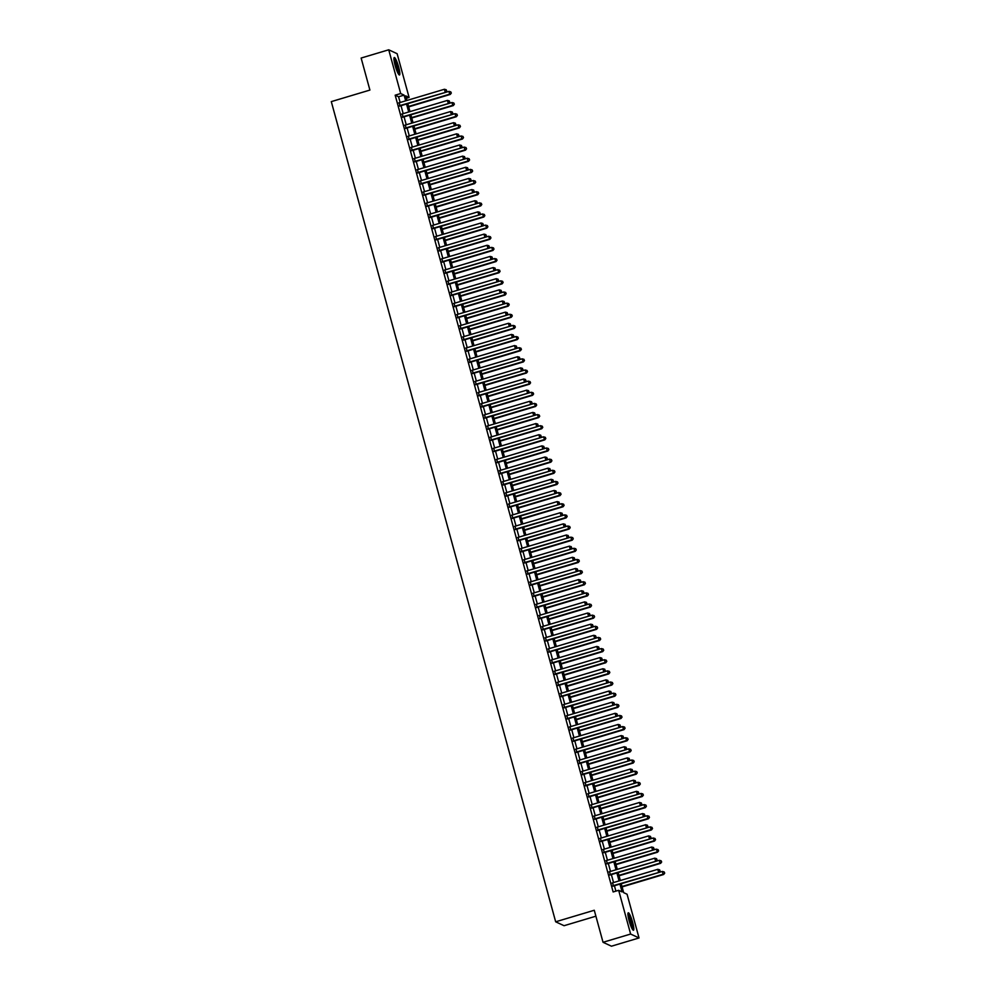 <?xml version="1.0" encoding="UTF-8"?>
<svg xmlns="http://www.w3.org/2000/svg" width="996" height="996" viewBox="0 0 996 996"><rect width="100%" height="100%" fill="white"/><g stroke="black" fill="none" stroke-linecap="round" stroke-linejoin="round"><path stroke-width="1.49" d="M629.099 920.69A9.101 1.482 -106.6 0 1 628.264 912.797A9.101 1.482 -106.6 0 1 632.634 922.346A9.101 1.482 -106.6 0 1 633.468 930.239A9.101 1.482 -106.6 0 1 629.099 920.69M395.113 65.412A9.101 1.482 -106.6 0 1 394.279 57.519A9.101 1.482 -106.6 0 1 398.661 67.068A9.101 1.482 -106.6 0 1 399.496 74.961A9.101 1.482 -106.6 0 1 395.113 65.412M595.907 916.183L564.072 925.707L555.668 921.798L331.295 101.617L369.902 90.076L361.137 58.042L388.726 49.8L397.13 53.709L409.095 97.446L405.683 95.865L406.941 100.459M406.343 98.268L409.095 97.446M621.99 886.515L663.099 874.227L662.34 871.438L621.218 883.726L623.658 892.64L627.069 894.221L639.034 937.958L630.63 934.049L618.665 890.312L622.064 891.893L619.935 884.087M630.63 934.049L603.041 942.291L611.457 946.2L639.034 937.958M612.577 882.842L613.449 886.029M609.527 871.699L610.411 874.886M606.489 860.544L607.361 863.731M603.439 849.401L604.311 852.588M600.389 838.259L601.26 841.446M597.339 827.116L598.21 830.303M594.288 815.973L595.16 819.16M591.238 804.83L592.11 808.017M588.188 793.688L589.059 796.875M585.15 782.545L586.022 785.732M582.1 771.402L582.971 774.589M579.05 760.259L579.921 763.446M575.999 749.117L576.871 752.304M572.949 737.974L573.821 741.161M569.899 726.831L570.77 730.018M566.849 715.688L567.72 718.875M563.811 704.533L564.682 707.72M560.76 693.39L561.632 696.578M557.71 682.248L558.582 685.435M554.66 671.105L555.531 674.292M551.61 659.962L552.481 663.149M548.559 648.819L549.431 652.007M545.509 637.677L546.381 640.864M542.459 626.534L543.343 629.721M539.421 615.391L540.293 618.578M536.371 604.248L537.242 607.436M533.321 593.106L534.192 596.293M530.27 581.963L531.142 585.15M527.22 570.82L528.092 574.007M524.17 559.665L525.041 562.852M521.12 548.522L521.991 551.709M518.082 537.379L518.953 540.567M515.032 526.237L515.903 529.424M511.981 515.094L512.853 518.281M508.931 503.951L509.803 507.138M505.881 492.808L506.752 495.996M502.831 481.666L503.702 484.853M499.78 470.523L500.652 473.71M496.743 459.38L497.614 462.567M493.692 448.237L494.564 451.425M490.642 437.095L491.514 440.282M487.592 425.952L488.463 429.139M484.542 414.809L485.413 417.996M481.491 403.654L482.363 406.841M478.441 392.511L479.313 395.698M475.391 381.368L476.262 384.556M472.353 370.226L473.225 373.413M469.303 359.083L470.174 362.27M466.253 347.94L467.124 351.127M463.202 336.797L464.074 339.985M460.152 325.655L461.024 328.842M457.102 314.512L457.973 317.699M454.052 303.369L454.923 306.556M451.014 292.226L451.885 295.414M447.963 281.084L448.835 284.271M444.913 269.941L445.785 273.128M441.863 258.798L442.734 261.985M438.813 247.643L439.684 250.83M435.762 236.5L436.634 239.687M432.712 225.357L433.584 228.545M429.674 214.215L430.546 217.402M426.624 203.072L427.496 206.259M423.574 191.929L424.445 195.116M420.524 180.786L421.395 183.974M417.473 169.644L418.345 172.831M414.423 158.501L415.295 161.688M411.373 147.358L412.244 150.545M408.323 136.215L409.194 139.403M405.285 125.073L406.156 128.26M402.235 113.93L403.106 117.117M400.143 102.488L398.574 96.774L395.175 95.193L613.138 891.955L618.665 890.312M615.889 891.134L614.42 885.73M613.548 882.556L611.37 874.588M610.498 871.4L608.319 863.445M607.448 860.258L605.269 852.302M604.398 849.115L602.219 841.159M601.347 837.972L599.169 830.017M598.297 826.829L596.131 818.874M595.247 815.687L593.081 807.731M592.209 804.544L590.03 796.588M589.159 793.401L586.98 785.446M586.109 782.258L583.93 774.303M583.058 771.116L580.88 763.16M580.008 759.973L577.829 752.017M576.958 748.83L574.779 740.875M573.908 737.687L571.741 729.719M570.87 726.532L568.691 718.577M567.82 715.389L565.641 707.434M564.769 704.247L562.591 696.291M561.719 693.104L559.54 685.148M558.669 681.961L556.49 674.006M555.619 670.818L553.44 662.863M552.568 659.676L550.402 651.72M549.531 648.533L547.352 640.577M546.48 637.39L544.302 629.435M543.43 626.247L541.251 618.292M540.38 615.105L538.201 607.149M537.33 603.962L535.151 596.006M534.279 592.819L532.101 584.864M531.229 581.676L529.05 573.708M528.179 570.521L526.013 562.566M525.141 559.379L522.962 551.423M522.091 548.236L519.912 540.28M519.041 537.093L516.862 529.137M515.99 525.95L513.812 517.995M512.94 514.808L510.761 506.852M509.89 503.665L507.711 495.709M506.84 492.522L504.673 484.566M503.802 481.379L501.623 473.424M500.751 470.237L498.573 462.281M497.701 459.094L495.522 451.138M494.651 447.951L492.472 439.995M491.601 436.808L489.422 428.84M488.55 425.666L486.372 417.698M485.5 414.51L483.334 406.555M482.462 403.368L480.284 395.412M479.412 392.225L477.233 384.269M476.362 381.082L474.183 373.127M473.312 369.939L471.133 361.984M470.261 358.797L468.083 350.841M467.211 347.654L465.032 339.698M464.161 336.511L461.982 328.555M461.111 325.368L458.944 317.413M458.073 314.226L455.894 306.27M455.023 303.083L452.844 295.127M451.972 291.94L449.794 283.985M448.922 280.797L446.743 272.829M445.872 269.642L443.693 261.687M442.822 258.499L440.643 250.544M439.771 247.357L437.605 239.401M436.734 236.214L434.555 228.258M433.683 225.071L431.505 217.116M430.633 213.928L428.454 205.973M427.583 202.786L425.404 194.83M424.533 191.643L422.354 183.687M421.482 180.5L419.304 172.545M418.432 169.357L416.266 161.402M415.382 158.215L413.216 150.259M412.344 147.072L410.165 139.116M409.294 135.929L407.115 127.974M406.244 124.786L404.065 116.818M403.193 113.631L401.015 105.676M399.184 102.775L400.056 105.962M603.041 942.291L594.276 910.257L555.668 921.798M395.175 95.193L400.691 93.537L388.726 49.8M405.658 100.845L404.102 95.118L400.691 93.537M619.064 880.9L616.885 872.944M616.014 869.757L613.835 861.801M612.963 858.614L610.785 850.659M609.913 847.472L607.734 839.516M606.863 836.329L604.684 828.373M603.813 825.186L601.646 817.23M600.775 814.043L598.596 806.088M597.725 802.901L595.546 794.945M594.674 791.758L592.495 783.79M591.624 780.603L589.445 772.647M588.574 769.46L586.395 761.504M585.524 758.317L583.345 750.362M582.473 747.174L580.307 739.219M579.423 736.032L577.257 728.076M576.385 724.889L574.206 716.933M573.335 713.746L571.156 705.791M570.285 702.603L568.106 694.648M567.234 691.461L565.056 683.505M564.184 680.318L562.005 672.362M561.134 669.175L558.955 661.22M558.084 658.032L555.917 650.077M555.046 646.89L552.867 638.922M551.996 635.734L549.817 627.779M548.945 624.592L546.767 616.636M545.895 613.449L543.716 605.493M542.845 602.306L540.666 594.351M539.795 591.163L537.616 583.208M536.744 580.021L534.578 572.065M533.707 568.878L531.528 560.922M530.656 557.735L528.478 549.78M527.606 546.592L525.427 538.637M524.556 535.45L522.377 527.494M521.506 524.307L519.327 516.351M518.455 513.164L516.277 505.209M515.405 502.021L513.239 494.066M512.355 490.879L510.189 482.911M509.317 479.723L507.138 471.768M506.267 468.581L504.088 460.625M503.217 457.438L501.038 449.482M500.166 446.295L497.988 438.34M497.116 435.152L494.937 427.197M494.066 424.01L491.887 416.054M491.016 412.867L488.849 404.911M487.978 401.724L485.799 393.769M484.928 390.581L482.749 382.626M481.877 379.439L479.699 371.483M478.827 368.296L476.648 360.34M475.777 357.153L473.598 349.198M472.727 346.01L470.548 338.055M469.676 334.868L467.51 326.9M466.638 323.712L464.46 315.757M463.588 312.57L461.409 304.614M460.538 301.427L458.359 293.471M457.488 290.284L455.309 282.329M454.437 279.141L452.259 271.186M451.387 267.999L449.208 260.043M448.337 256.856L446.158 248.9M445.287 245.713L443.12 237.758M442.249 234.57L440.07 226.615M439.199 223.428L437.02 215.472M436.148 212.285L433.97 204.329M433.098 201.142L430.919 193.187M430.048 189.999L427.869 182.031M426.998 178.844L424.819 170.889M423.947 167.702L421.781 159.746M420.91 156.559L418.731 148.603M417.859 145.416L415.681 137.46M414.809 134.273L412.63 126.318M411.759 123.131L409.58 115.175M408.709 111.988L406.53 104.032M408.584 106.46L449.706 94.172L448.947 91.383L407.825 103.671L409.991 111.602M411.634 117.603L452.757 105.315L451.985 102.526L410.875 114.814L413.041 122.745M414.685 128.745L455.807 116.457L455.035 113.669L413.925 125.957L416.091 133.887M417.735 139.888L458.845 127.6L458.085 124.811L416.963 137.099L419.142 145.03M420.773 151.031L461.895 138.743L461.136 135.954L420.013 148.242L422.192 156.185M423.823 162.174L464.945 149.886L464.186 147.097L423.063 159.385L425.23 167.328M426.873 173.316L467.995 161.028L467.236 158.239L426.114 170.528L428.28 178.471M429.923 184.459L471.046 172.171L470.286 169.382L429.164 181.67L431.33 189.614M432.974 195.602L474.096 183.314L473.337 180.525L432.214 192.813L434.38 200.756M435.252 203.943L437.431 211.899M438.302 215.086L440.481 223.042M441.353 226.229L443.531 234.185M444.403 237.372L446.582 245.327M447.453 248.514L449.619 256.47M450.491 259.657L452.67 267.613M453.541 270.8L455.72 278.756M456.591 281.943L458.77 289.898M459.642 293.085L461.82 301.041M462.692 304.228L464.871 312.196M465.742 315.383L467.921 323.339M468.792 326.526L470.959 334.482M471.83 337.669L474.009 345.624M474.88 348.812L477.059 356.767M477.931 359.954L480.109 367.91M480.981 371.097L483.16 379.053M484.031 382.24L486.21 390.195M487.081 393.383L489.26 401.338M490.132 404.525L492.31 412.481M493.182 415.668L495.348 423.624M496.22 426.811L498.398 434.766M499.27 437.954L501.449 445.909M502.32 449.096L504.499 457.064M506.142 463.053L547.252 450.765L546.493 447.976L505.37 460.264L507.549 468.207M509.193 474.196L550.302 461.907L549.543 459.119L508.421 471.407L510.599 479.35M512.23 485.338L553.353 473.05L552.593 470.261L511.471 482.55L513.65 490.493M515.281 496.481L556.403 484.193L555.644 481.404L514.521 493.692L516.687 501.635M518.331 507.624L559.453 495.336L558.694 492.547L517.571 504.848L519.738 512.778M521.381 518.767L562.503 506.478L561.744 503.702L520.622 515.99L522.788 523.921M524.431 529.909L565.554 517.621L564.782 514.845L523.672 527.133L525.838 535.064M527.482 541.065L568.604 528.764L567.832 525.988L526.722 538.276L528.888 546.206M530.532 552.207L571.642 539.919L570.882 537.13L529.76 549.419L531.939 557.349M533.57 563.35L574.692 551.062L573.933 548.273L532.81 560.561L534.989 568.492M536.62 574.493L577.742 562.205L576.983 559.416L535.86 571.704L538.027 579.635M539.67 585.636L580.793 573.347L580.033 570.559L538.911 582.847L541.077 590.777M542.72 596.778L583.843 584.49L583.083 581.701L541.961 593.99L544.127 601.92M545.771 607.921L586.893 595.633L586.121 592.844L545.011 605.132L547.178 613.075M548.821 619.064L589.943 606.776L589.171 603.987L548.061 616.275L550.228 624.218M551.871 630.207L592.981 617.918L592.222 615.13L551.099 627.418L553.278 635.361M554.921 641.349L596.031 629.061L595.272 626.272L554.15 638.561L556.328 646.504M557.959 652.492L599.082 640.204L598.322 637.415L557.2 649.703L559.379 657.646M561.009 663.635L602.132 651.347L601.372 648.57L560.25 660.858L562.416 668.789M564.06 674.778L605.182 662.489L604.423 659.713L563.3 672.001L565.467 679.932M567.11 685.92L608.232 673.632L607.473 670.856L566.351 683.144L568.517 691.075M570.16 697.076L611.283 684.787L610.511 681.999L569.401 694.287L571.567 702.217M573.21 708.218L614.32 695.93L613.561 693.141L572.439 705.429L574.617 713.36M576.261 719.361L617.371 707.073L616.611 704.284L575.489 716.572L577.668 724.503M579.299 730.504L620.421 718.216L619.661 715.427L578.539 727.715L580.718 735.646M582.349 741.647L623.471 729.358L622.712 726.57L581.589 738.858L583.756 746.788M585.399 752.789L626.521 740.501L625.762 737.712L584.64 750L586.806 757.931M588.449 763.932L629.572 751.644L628.812 748.855L587.69 761.143L589.856 769.086M591.5 775.075L632.622 762.787L631.85 759.998L590.74 772.286L592.906 780.229M594.55 786.218L635.672 773.929L634.9 771.141L593.79 783.429L595.957 791.372M597.6 797.36L638.71 785.072L637.95 782.283L596.828 794.571L599.007 802.515M600.638 808.503L641.76 796.215L641.001 793.426L599.878 805.714L602.057 813.657M603.688 819.646L644.81 807.358L644.051 804.581L602.929 816.869L605.095 824.8M606.738 830.788L647.861 818.5L647.101 815.724L605.979 828.012L608.145 835.943M609.017 839.13L611.195 847.086M612.067 850.273L614.246 858.228M615.117 861.416L617.296 869.371M618.939 875.372L660.049 863.084L659.29 860.295L618.167 872.583L620.346 880.514M398.574 96.774L404.102 95.118M399.595 106.099L445.722 92.317L399.483 105.701M446.532 90.873L446.233 89.752L446.532 90.873L445.162 92.055L444.403 89.267L398.724 102.912M445.722 92.317L446.768 90.972M446.233 89.752L444.403 89.267M408.696 106.858L450.267 94.433L451.313 93.089L450.777 91.869L451.076 92.977M448.947 91.383L450.777 91.869M451.313 93.089L450.267 94.433M393.93 58.976A7.881 1.282 -106.6 0 1 397.541 67.218A7.881 1.282 -106.6 0 1 398.4 73.941M397.827 72.895A7.296 1.183 73.4 0 0 396.869 67.33A7.296 1.183 73.4 0 0 394.018 60.158M398.898 74.638A9.039 1.469 73.4 0 0 397.765 67.317A9.039 1.469 73.4 0 0 393.968 58.117M627.903 914.253A7.881 1.282 -106.6 0 1 630.916 920.466A7.881 1.282 -106.6 0 1 632.535 928.646A7.881 1.282 -106.6 0 1 632.373 929.218M631.8 928.172A7.296 1.183 73.4 0 0 630.568 921.611A7.296 1.183 73.4 0 0 627.99 915.436M632.883 929.915A9.039 1.469 73.4 0 0 632.908 929.666A9.039 1.469 73.4 0 0 631.29 921.051A9.039 1.469 73.4 0 0 627.941 913.394M402.645 117.254L448.773 103.46L402.533 116.843M449.582 102.015L449.283 100.895L449.582 102.015L448.212 103.198L447.441 100.409L401.774 114.067M448.773 103.46L449.806 102.115M449.283 100.895L447.441 100.409M405.696 128.397L451.823 114.602L405.584 127.986M452.632 113.158L452.333 112.038L452.632 113.158L451.263 114.341L450.491 111.552L404.824 125.21M451.823 114.602L452.856 113.258M452.333 112.038L450.491 111.552M408.746 139.54L454.873 125.745L408.634 139.129M455.682 124.301L455.371 123.18L455.682 124.301L454.3 125.484L453.541 122.695L407.874 136.352M454.873 125.745L455.907 124.4M455.371 123.18L453.541 122.695M411.796 150.682L457.923 136.888L411.684 150.284M458.733 135.444L458.421 134.336L458.733 135.444L457.351 136.626L456.591 133.838L410.925 147.495M457.923 136.888L458.957 135.556M458.421 134.336L456.591 133.838M411.746 118.001L453.317 105.576L454.35 104.231L453.827 103.011L454.126 104.132M451.985 102.526L453.827 103.011M454.35 104.231L453.317 105.576M414.797 129.144L456.367 116.719L457.401 115.374L456.878 114.154L457.176 115.275M455.035 113.669L456.878 114.154M457.401 115.374L456.367 116.719M417.834 140.287L459.417 127.862L460.451 126.517L459.915 125.297L460.227 126.417M458.085 124.811L459.915 125.297M460.451 126.517L459.417 127.862M420.885 151.429L462.468 139.004L463.501 137.66L462.966 136.44L463.277 137.56M461.136 135.954L462.966 136.44M463.501 137.66L462.468 139.004M414.834 161.825L460.974 148.043L414.734 161.427M461.783 146.586L461.472 145.478L461.783 146.586L460.401 147.769L459.642 144.993L413.963 158.638M460.974 148.043L462.007 146.698M461.472 145.478L459.642 144.993M423.935 162.572L465.518 150.147L466.551 148.802L466.016 147.582L466.327 148.703M464.186 147.097L466.016 147.582M466.551 148.802L465.518 150.147M417.884 172.968L464.024 159.186L417.772 172.569M464.833 157.729L464.522 156.621L464.833 157.729L463.451 158.912L462.692 156.135L417.013 169.781M464.024 159.186L465.057 157.841M464.522 156.621L462.692 156.135M426.985 173.715L468.568 161.29L469.602 159.945L469.066 158.725L469.377 159.846M467.236 158.239L469.066 158.725M469.602 159.945L468.568 161.29M420.935 184.111L467.062 170.328L420.822 183.712M467.871 168.872L467.572 167.764L467.871 168.872L466.502 170.055L465.742 167.278L420.063 180.923M467.062 170.328L468.108 168.984M467.572 167.764L465.742 167.278M430.035 184.858L471.606 172.433L472.652 171.088L472.116 169.868L472.415 170.988M470.286 169.382L472.116 169.868M472.652 171.088L471.606 172.433M423.985 195.253L470.112 181.471L423.873 194.855M470.921 180.015L470.622 178.906L470.921 180.015L469.552 181.21L468.792 178.421L423.113 192.066M470.112 181.471L471.145 180.127M470.622 178.906L468.792 178.421M433.086 196L474.656 183.575L475.702 182.243L475.167 181.023L475.466 182.131M473.337 180.525L475.167 181.023M475.702 182.243L474.656 183.575M427.035 206.396L473.162 192.614L426.923 205.998M473.972 191.157L473.673 190.049L473.972 191.157L472.602 192.353L471.83 189.564L426.164 203.209M473.162 192.614L474.196 191.269M473.673 190.049L471.83 189.564M436.136 207.156L477.707 194.718L476.374 191.68L435.264 203.968M436.024 206.745L477.146 194.457L478.74 193.386L478.217 192.166L478.516 193.274M476.374 191.68L478.217 192.166M478.74 193.386L477.707 194.718M430.085 217.539L476.213 203.757L429.973 217.14M477.022 202.3L476.711 201.192L477.022 202.3L475.64 203.495L474.88 200.706L429.214 214.352M476.213 203.757L477.246 202.412M476.711 201.192L474.88 200.706M439.174 218.298L480.757 205.873L479.425 202.823L438.302 215.111M439.074 217.887L480.184 205.599L481.79 204.529L481.255 203.309L481.566 204.417M479.425 202.823L481.255 203.309M481.79 204.529L480.757 205.873M433.136 228.682L479.263 214.899L433.023 228.283M480.072 213.455L479.761 212.335L480.072 213.455L478.69 214.638L477.931 211.849L432.264 225.494M479.263 214.899L480.296 213.555M479.761 212.335L477.931 211.849M442.224 229.441L483.807 217.016L482.475 213.966L441.353 226.254M442.124 229.03L483.234 216.742L484.84 215.671L484.305 214.451L484.616 215.559M482.475 213.966L484.305 214.451M484.84 215.671L483.807 217.016M436.173 239.824L482.313 226.042L436.074 239.426M483.122 224.598L482.811 223.478L483.122 224.598L481.74 225.781L480.981 222.992L435.302 236.637M482.313 226.042L483.346 224.698M482.811 223.478L480.981 222.992M445.274 240.584L486.857 228.159L485.525 225.108L444.403 237.397M445.162 240.185L486.285 227.897L487.891 226.814L487.355 225.594L487.667 226.702M485.525 225.108L487.355 225.594M487.891 226.814L486.857 228.159M439.224 250.967L485.363 237.185L439.112 250.569M486.173 235.741L485.861 234.62L486.173 235.741L484.791 236.924L484.031 234.135L438.352 247.78M485.363 237.185L486.397 235.84M485.861 234.62L484.031 234.135M448.325 251.727L489.908 239.301L488.575 236.251L447.453 248.539M448.212 251.328L489.335 239.04L490.941 237.957L490.406 236.737L490.717 237.845M488.575 236.251L490.406 236.737M490.941 237.957L489.908 239.301M442.274 262.122L488.414 248.328L442.162 261.711M489.21 246.884L488.912 245.763L489.21 246.884L487.841 248.066L487.081 245.277L441.402 258.935M488.414 248.328L489.447 246.983M488.912 245.763L487.081 245.277M451.375 262.869L492.958 250.444L491.626 247.394L450.503 259.682M451.263 262.471L492.385 250.183L493.991 249.1L493.456 247.88L493.755 248.988M491.626 247.394L493.456 247.88M493.991 249.1L492.958 250.444M445.324 273.265L491.451 259.47L445.212 272.854M492.261 258.026L491.962 256.906L492.261 258.026L490.891 259.209L490.132 256.42L444.453 270.078M491.451 259.47L492.497 258.126M491.962 256.906L490.132 256.42M454.425 274.012L495.996 261.587L494.676 258.537L453.554 270.825M454.313 273.614L495.435 261.326L497.041 260.242L496.506 259.022L496.805 260.143M494.676 258.537L496.506 259.022M497.041 260.242L495.996 261.587M448.374 284.408L494.502 270.613L448.262 283.997M495.311 269.169L495.012 268.049L495.311 269.169L493.941 270.352L493.169 267.563L447.503 281.221M494.502 270.613L495.535 269.269M495.012 268.049L493.169 267.563M457.475 285.155L499.046 272.73L497.714 269.679L456.604 281.968M457.363 284.756L498.486 272.468L500.079 271.385L499.556 270.165L499.855 271.286M497.714 269.679L499.556 270.165M500.079 271.385L499.046 272.73M451.425 295.551L497.552 281.756L451.313 295.152M498.361 280.312L498.062 279.191L498.361 280.312L496.979 281.495L496.22 278.706L450.553 292.363M497.552 281.756L498.585 280.411M498.062 279.191L496.22 278.706M460.526 296.298L502.096 283.872L500.764 280.822L459.654 293.11M460.413 295.899L501.536 283.611L503.129 282.528L502.607 281.308L502.905 282.428M500.764 280.822L502.607 281.308M503.129 282.528L502.096 283.872M454.475 306.693L500.602 292.899L454.363 306.295M501.411 291.454L501.1 290.346L501.411 291.454L500.029 292.637L499.27 289.848L453.603 303.506M500.602 292.899L501.635 291.567M501.1 290.346L499.27 289.848M463.563 307.44L505.146 295.015L503.814 291.965L462.692 304.253M463.464 307.042L504.574 294.754L506.18 293.671L505.644 292.451L505.956 293.571M503.814 291.965L505.644 292.451M506.18 293.671L505.146 295.015M457.513 317.836L503.652 304.054L457.413 317.438M504.462 302.597L504.15 301.489L504.462 302.597L503.08 303.78L502.32 301.004L456.641 314.649M503.652 304.054L504.686 302.709M504.15 301.489L502.32 301.004M466.614 318.583L508.197 306.158L506.864 303.108L465.742 315.396M466.502 318.185L507.624 305.897L509.23 304.813L508.695 303.593L509.006 304.714M506.864 303.108L508.695 303.593M509.23 304.813L508.197 306.158M460.563 328.979L506.703 315.197L460.463 328.58M507.512 313.74L507.201 312.632L507.512 313.74L506.13 314.923L505.37 312.146L459.691 325.792M506.703 315.197L507.736 313.852M507.201 312.632L505.37 312.146M469.664 329.726L511.247 317.301L509.915 314.25L468.792 326.539M469.552 329.327L510.674 317.039L512.28 315.956L511.745 314.736L512.056 315.857M509.915 314.25L511.745 314.736M512.28 315.956L511.247 317.301M463.613 340.122L509.753 326.339L463.501 339.723M510.55 324.883L510.251 323.775L510.55 324.883L509.18 326.065L508.421 323.289L462.742 336.934M509.753 326.339L510.786 324.995M510.251 323.775L508.421 323.289M472.714 340.869L514.297 328.443L512.965 325.393L471.843 337.681M472.602 340.47L513.724 328.182L515.33 327.099L514.795 325.879L515.094 326.999M512.965 325.393L514.795 325.879M515.33 327.099L514.297 328.443M466.663 351.264L512.791 337.482L466.551 350.866M513.6 336.026L513.301 334.917L513.6 336.026L512.23 337.221L511.471 334.432L465.792 348.077M512.791 337.482L513.836 336.138M513.301 334.917L511.471 334.432M475.764 352.011L517.335 339.586L516.015 336.536L474.893 348.824M475.652 351.613L516.775 339.325L518.381 338.254L517.845 337.034L518.144 338.142M516.015 336.536L517.845 337.034M518.381 338.254L517.335 339.586M469.714 362.407L515.841 348.625L469.602 362.009M516.65 347.168L516.351 346.06L516.65 347.168L515.281 348.363L514.509 345.575L468.842 359.22M515.841 348.625L516.874 347.28M516.351 346.06L514.509 345.575M478.815 363.167L520.385 350.741L519.053 347.691L477.943 359.979M478.703 362.756L519.825 350.468L521.418 349.397L520.896 348.177L521.194 349.285M519.053 347.691L520.896 348.177M521.418 349.397L520.385 350.741M472.764 373.55L518.891 359.768L472.652 373.151M519.7 358.323L519.402 357.203L519.7 358.323L518.331 359.506L517.559 356.717L471.892 370.363M518.891 359.768L519.924 358.423M519.402 357.203L517.559 356.717M481.865 374.309L523.435 361.884L522.103 358.834L480.993 371.122M481.753 373.898L522.875 361.61L524.469 360.54L523.946 359.319L524.245 360.428M522.103 358.834L523.946 359.319M524.469 360.54L523.435 361.884M475.814 384.693L521.941 370.91L475.702 384.294M522.751 369.466L522.439 368.346L522.751 369.466L521.369 370.649L520.609 367.86L474.943 381.505M521.941 370.91L522.975 369.566M522.439 368.346L520.609 367.86M484.903 385.452L526.486 373.027L525.153 369.977L484.031 382.265M484.803 385.041L525.913 372.753L527.519 371.682L526.984 370.462L527.295 371.57M525.153 369.977L526.984 370.462M527.519 371.682L526.486 373.027M478.864 395.835L524.992 382.053L478.752 395.437M525.801 380.609L525.49 379.488L525.801 380.609L524.419 381.792L523.659 379.003L477.993 392.648M524.992 382.053L526.025 380.709M525.49 379.488L523.659 379.003M487.953 396.595L529.536 384.17L528.204 381.119L487.081 393.408M487.841 396.196L528.963 383.908L530.569 382.825L530.034 381.605L530.345 382.713M528.204 381.119L530.034 381.605M530.569 382.825L529.536 384.17M481.902 406.978L528.042 393.196L481.803 406.58M528.851 391.752L528.54 390.631L528.851 391.752L527.469 392.934L526.71 390.146L481.031 403.791M528.042 393.196L529.075 391.851M528.54 390.631L526.71 390.146M491.003 407.738L532.586 395.312L531.254 392.262L490.132 404.55M490.891 407.339L532.013 395.051L533.619 393.968L533.084 392.748L533.395 393.856M531.254 392.262L533.084 392.748M533.619 393.968L532.586 395.312M484.952 418.133L531.092 404.339L484.84 417.722M531.901 402.894L531.59 401.774L531.901 402.894L530.519 404.077L529.76 401.288L484.081 414.946M531.092 404.339L532.125 402.994M531.59 401.774L529.76 401.288M494.053 418.88L535.636 406.455L534.304 403.405L493.182 415.693M493.941 418.482L535.064 406.194L536.67 405.111L536.134 403.89L536.446 404.999M534.304 403.405L536.134 403.89M536.67 405.111L535.636 406.455M488.003 429.276L534.13 415.481L487.891 428.865M534.939 414.037L534.64 412.917L534.939 414.037L533.57 415.22L532.81 412.431L487.131 426.089M534.13 415.481L535.176 414.137M534.64 412.917L532.81 412.431M497.104 430.023L538.687 417.598L537.354 414.548L496.232 426.836M496.992 429.625L538.114 417.336L539.72 416.253L539.185 415.033L539.483 416.154M537.354 414.548L539.185 415.033M539.72 416.253L538.687 417.598M491.053 440.419L537.18 426.624L490.941 440.008M537.989 425.18L537.691 424.059L537.989 425.18L536.62 426.363L535.86 423.574L490.181 437.232M537.18 426.624L538.226 425.28M537.691 424.059L535.86 423.574M500.154 441.166L541.724 428.741L540.405 425.69L499.282 437.979M500.042 440.767L541.164 428.479L542.77 427.396L542.235 426.176L542.534 427.296M540.405 425.69L542.235 426.176M542.77 427.396L541.724 428.741M494.103 451.562L540.23 437.767L493.991 451.163M541.04 436.323L540.741 435.215L541.04 436.323L539.67 437.505L538.898 434.717L493.232 448.374M540.23 437.767L541.264 436.435M540.741 435.215L538.898 434.717M503.204 452.309L544.775 439.883L543.442 436.833L502.333 449.121M503.092 451.91L544.214 439.622L545.808 438.539L545.285 437.319L545.584 438.439M543.442 436.833L545.285 437.319M545.808 438.539L544.775 439.883M497.153 462.704L543.281 448.91L497.041 462.306M544.09 447.465L543.779 446.357L544.09 447.465L542.708 448.648L541.949 445.872L496.282 459.517M543.281 448.91L544.314 447.578M543.779 446.357L541.949 445.872M506.242 463.451L547.825 451.026L548.858 449.682L548.335 448.461L548.634 449.582M546.493 447.976L548.335 448.461M548.858 449.682L547.825 451.026M500.204 473.847L546.331 460.065L500.092 473.449M547.14 458.608L546.829 457.5L547.14 458.608L545.758 459.791L544.999 457.015L499.332 470.66M546.331 460.065L547.364 458.72M546.829 457.5L544.999 457.015M509.292 474.594L550.875 462.169L551.909 460.824L551.373 459.604L551.684 460.725M549.543 459.119L551.373 459.604M551.909 460.824L550.875 462.169M503.241 484.99L549.381 471.208L503.142 484.591M550.19 469.751L549.879 468.643L550.19 469.751L548.808 470.934L548.049 468.157L502.37 481.803M549.381 471.208L550.415 469.863M549.879 468.643L548.049 468.157M512.342 485.737L553.925 473.312L554.959 471.967L554.423 470.747L554.735 471.867M552.593 470.261L554.423 470.747M554.959 471.967L553.925 473.312M506.292 496.133L552.431 482.35L506.192 495.734M553.241 480.894L552.929 479.786L553.241 480.894L551.859 482.089L551.099 479.3L505.42 492.945M552.431 482.35L553.465 481.006M552.929 479.786L551.099 479.3M515.393 496.88L556.976 484.454L558.009 483.11L557.474 481.89L557.785 483.01M555.644 481.404L557.474 481.89M558.009 483.11L556.976 484.454M509.342 507.275L555.482 493.493L509.23 506.877M556.278 492.036L555.98 490.928L556.278 492.036L554.909 493.232L554.15 490.443L508.47 504.088M555.482 493.493L556.515 492.149M555.98 490.928L554.15 490.443M518.443 508.022L560.026 495.597L561.059 494.265L560.524 493.045L560.823 494.153M558.694 492.547L560.524 493.045M561.059 494.265L560.026 495.597M512.392 518.418L558.519 504.636L512.28 518.02M559.329 503.179L559.03 502.071L559.329 503.179L557.959 504.374L557.2 501.586L511.521 515.231M558.519 504.636L559.565 503.291M559.03 502.071L557.2 501.586M521.493 519.177L563.064 506.752L564.11 505.408L563.574 504.188L563.873 505.296M561.744 503.702L563.574 504.188M564.11 505.408L563.064 506.752M515.442 529.561L561.57 515.779L515.33 529.162M562.379 514.334L562.08 513.214L562.379 514.334L561.009 515.517L560.238 512.728L514.571 526.374M561.57 515.779L562.603 514.434M562.08 513.214L560.238 512.728M524.543 530.32L566.114 517.895L567.147 516.551L566.624 515.33L566.923 516.438M564.782 514.845L566.624 515.33M567.147 516.551L566.114 517.895M518.493 540.704L564.62 526.921L518.381 540.305M565.429 525.477L565.13 524.357L565.429 525.477L564.06 526.66L563.288 523.871L517.621 537.516M564.62 526.921L565.653 525.577M565.13 524.357L563.288 523.871M527.594 541.463L569.164 529.038L570.198 527.693L569.675 526.473L569.973 527.581M567.832 525.988L569.675 526.473M570.198 527.693L569.164 529.038M521.543 551.846L567.67 538.064L521.431 551.448M568.479 536.62L568.168 535.499L568.479 536.62L567.098 537.803L566.338 535.014L520.671 548.659M567.67 538.064L568.704 536.72M568.168 535.499L566.338 535.014M530.631 552.606L572.214 540.181L573.248 538.836L572.712 537.616L573.024 538.724M570.882 537.13L572.712 537.616M573.248 538.836L572.214 540.181M524.593 562.989L570.72 549.207L524.481 562.591M571.53 547.763L571.218 546.642L571.53 547.763L570.148 548.945L569.388 546.157L523.709 559.802M570.72 549.207L571.754 547.862M571.218 546.642L569.388 546.157M533.682 563.748L575.265 551.323L576.298 549.979L575.763 548.759L576.074 549.867M573.933 548.273L575.763 548.759M576.298 549.979L575.265 551.323M527.631 574.144L573.771 560.35L527.531 573.733M574.58 558.905L574.269 557.785L574.58 558.905L573.198 560.088L572.439 557.299L526.76 570.957M573.771 560.35L574.804 559.005M574.269 557.785L572.439 557.299M536.732 574.891L578.315 562.466L579.348 561.122L578.813 559.901L579.124 561.022M576.983 559.416L578.813 559.901M579.348 561.122L578.315 562.466M530.681 585.287L576.821 571.492L530.569 584.876M577.618 570.048L577.319 568.928L577.618 570.048L576.248 571.231L575.489 568.442L529.81 582.1M576.821 571.492L577.854 570.148M577.319 568.928L575.489 568.442M539.782 586.034L581.365 573.609L582.399 572.264L581.863 571.044L582.174 572.165M580.033 570.559L581.863 571.044M582.399 572.264L581.365 573.609M533.731 596.43L579.859 582.635L533.619 596.019M580.668 581.191L580.369 580.07L580.668 581.191L579.299 582.374L578.539 579.585L532.86 593.243M579.859 582.635L580.905 581.291M580.369 580.07L578.539 579.585M542.832 597.177L584.403 584.752L585.449 583.407L584.913 582.187L585.212 583.307M583.083 581.701L584.913 582.187M585.449 583.407L584.403 584.752M536.782 607.572L582.909 593.778L536.67 607.174M583.718 592.334L583.419 591.226L583.718 592.334L582.349 593.516L581.577 590.728L535.91 604.385M582.909 593.778L583.942 592.446M583.419 591.226L581.577 590.728M545.883 608.319L587.453 595.894L588.487 594.55L587.964 593.33L588.263 594.45M586.121 592.844L587.964 593.33M588.487 594.55L587.453 595.894M539.832 618.715L585.959 604.933L539.72 618.317M586.769 603.476L586.47 602.368L586.769 603.476L585.399 604.659L584.627 601.883L538.961 615.528M585.959 604.933L586.993 603.588M586.47 602.368L584.627 601.883M548.933 619.462L590.504 607.037L591.537 605.692L591.014 604.472L591.313 605.593M589.171 603.987L591.014 604.472M591.537 605.692L590.504 607.037M542.882 629.858L589.01 616.076L542.77 629.46M589.819 614.619L589.508 613.511L589.819 614.619L588.437 615.802L587.677 613.026L542.011 626.671M589.01 616.076L590.043 614.731M589.508 613.511L587.677 613.026M551.971 630.605L593.554 618.18L594.587 616.835L594.052 615.615L594.363 616.736M592.222 615.13L594.052 615.615M594.587 616.835L593.554 618.18M545.933 641.001L592.06 627.219L545.82 640.602M592.869 625.762L592.558 624.654L592.869 625.762L591.487 626.945L590.728 624.168L545.061 637.813M592.06 627.219L593.093 625.874M592.558 624.654L590.728 624.168M555.021 641.748L596.604 629.323L597.637 627.978L597.102 626.758L597.413 627.878M595.272 626.272L597.102 626.758M597.637 627.978L596.604 629.323M548.97 652.143L595.11 638.361L548.871 651.745M595.919 636.905L595.608 635.797L595.919 636.905L594.537 638.1L593.778 635.311L548.099 648.956M595.11 638.361L596.143 637.017M595.608 635.797L593.778 635.311M558.071 652.89L599.654 640.465L600.688 639.133L600.152 637.913L600.464 639.021M598.322 637.415L600.152 637.913M600.688 639.133L599.654 640.465M552.021 663.286L598.16 649.504L551.909 662.888M598.97 648.047L598.658 646.939L598.97 648.047L597.588 649.243L596.828 646.454L551.149 660.099M598.16 649.504L599.194 648.159M598.658 646.939L596.828 646.454M561.122 664.046L602.705 651.608L603.738 650.276L603.203 649.056L603.514 650.164M601.372 648.57L603.203 649.056M603.738 650.276L602.705 651.608M555.071 674.429L601.211 660.647L554.959 674.031M602.007 659.19L601.709 658.082L602.007 659.19L600.638 660.385L599.878 657.597L554.199 671.242M601.211 660.647L602.244 659.302M601.709 658.082L599.878 657.597M564.172 675.188L605.755 662.763L606.788 661.419L606.253 660.199L606.552 661.307M604.423 659.713L606.253 660.199M606.788 661.419L605.755 662.763M558.121 685.572L604.248 671.79L558.009 685.173M605.058 670.345L604.759 669.225L605.058 670.345L603.688 671.528L602.929 668.739L557.25 682.385M604.248 671.79L605.294 670.445M604.759 669.225L602.929 668.739M567.222 686.331L608.793 673.906L609.838 672.561L609.303 671.341L609.602 672.449M607.473 670.856L609.303 671.341M609.838 672.561L608.793 673.906M561.171 696.714L607.299 682.932L561.059 696.316M608.108 681.488L607.809 680.368L608.108 681.488L606.738 682.671L605.966 679.882L560.3 693.527M607.299 682.932L608.332 681.588M607.809 680.368L605.966 679.882M570.272 697.474L611.843 685.049L612.876 683.704L612.353 682.484L612.652 683.592M610.511 681.999L612.353 682.484M612.876 683.704L611.843 685.049M564.222 707.857L610.349 694.075L564.11 707.459M611.158 692.631L610.859 691.51L611.158 692.631L609.776 693.814L609.017 691.025L563.35 704.67M610.349 694.075L611.382 692.73M610.859 691.51L609.017 691.025M573.323 708.617L614.893 696.192L615.926 694.847L615.404 693.627L615.702 694.735M613.561 693.141L615.404 693.627M615.926 694.847L614.893 696.192M567.272 719.012L613.399 705.218L567.16 718.602M614.208 703.774L613.897 702.653L614.208 703.774L612.826 704.956L612.067 702.168L566.4 715.825M613.399 705.218L614.432 703.873M613.897 702.653L612.067 702.168M576.36 719.759L617.943 707.334L618.977 705.99L618.441 704.77L618.753 705.878M616.611 704.284L618.441 704.77M618.977 705.99L617.943 707.334M570.31 730.155L616.449 716.361L570.21 729.744M617.259 714.916L616.947 713.796L617.259 714.916L615.877 716.099L615.117 713.31L569.438 726.968M616.449 716.361L617.483 715.016M616.947 713.796L615.117 713.31M579.411 730.902L620.994 718.477L622.027 717.132L621.492 715.912L621.803 717.033M619.661 715.427L621.492 715.912M622.027 717.132L620.994 718.477M573.36 741.298L619.5 727.503L573.26 740.887M620.309 726.059L619.998 724.939L620.309 726.059L618.927 727.242L618.167 724.453L572.488 738.111M619.5 727.503L620.533 726.159M619.998 724.939L618.167 724.453M582.461 742.045L624.044 729.62L625.077 728.275L624.542 727.055L624.853 728.176M622.712 726.57L624.542 727.055M625.077 728.275L624.044 729.62M576.41 752.441L622.55 738.646L576.298 752.042M623.347 737.202L623.048 736.081L623.347 737.202L621.977 738.385L621.218 735.596L575.539 749.253M622.55 738.646L623.583 737.301M623.048 736.081L621.218 735.596M585.511 753.188L627.094 740.763L628.127 739.418L627.592 738.198L627.891 739.318M625.762 737.712L627.592 738.198M628.127 739.418L627.094 740.763M579.46 763.583L625.588 749.789L579.348 763.185M626.397 748.345L626.098 747.237L626.397 748.345L625.027 749.527L624.268 746.739L578.589 760.396M625.588 749.789L626.633 748.457M626.098 747.237L624.268 746.739M588.561 764.33L630.132 751.905L631.178 750.561L630.642 749.341L630.941 750.461M628.812 748.855L630.642 749.341M631.178 750.561L630.132 751.905M582.511 774.726L628.638 760.944L582.399 774.328M629.447 759.487L629.148 758.379L629.447 759.487L628.078 760.67L627.306 757.894L581.639 771.539M628.638 760.944L629.671 759.599M629.148 758.379L627.306 757.894M591.612 775.473L633.182 763.048L634.215 761.703L633.693 760.483L633.991 761.604M631.85 759.998L633.693 760.483M634.215 761.703L633.182 763.048M585.561 785.869L631.688 772.087L585.449 785.471M632.497 770.63L632.199 769.522L632.497 770.63L631.128 771.813L630.356 769.037L584.689 782.682M631.688 772.087L632.721 770.742M632.199 769.522L630.356 769.037M594.662 786.616L636.232 774.191L637.266 772.846L636.743 771.626L637.042 772.747M634.9 771.141L636.743 771.626M637.266 772.846L636.232 774.191M588.611 797.012L634.738 783.23L588.499 796.613M635.548 781.773L635.236 780.665L635.548 781.773L634.166 782.956L633.406 780.179L587.74 793.824M634.738 783.23L635.772 781.885M635.236 780.665L633.406 780.179M597.7 797.759L639.283 785.334L640.316 783.989L639.781 782.769L640.092 783.889M637.95 782.283L639.781 782.769M640.316 783.989L639.283 785.334M591.661 808.154L637.789 794.372L591.549 807.756M638.598 792.916L638.287 791.808L638.598 792.916L637.216 794.111L636.456 791.322L590.777 804.967M637.789 794.372L638.822 793.028M638.287 791.808L636.456 791.322M600.75 808.901L642.333 796.476L643.366 795.144L642.831 793.924L643.142 795.032M641.001 793.426L642.831 793.924M643.366 795.144L642.333 796.476M594.699 819.297L640.839 805.515L594.6 818.899M641.648 804.058L641.337 802.95L641.648 804.058L640.266 805.254L639.507 802.465L593.828 816.11M640.839 805.515L641.872 804.17M641.337 802.95L639.507 802.465M603.8 820.057L645.383 807.632L646.416 806.287L645.881 805.067L646.192 806.175M644.051 804.581L645.881 805.067M646.416 806.287L645.383 807.632M597.749 830.44L643.889 816.658L597.637 830.042M644.698 815.214L644.387 814.093L644.698 815.214L643.316 816.396L642.557 813.608L596.878 827.253M643.889 816.658L644.922 815.313M644.387 814.093L642.557 813.608M600.8 841.583L646.927 827.801L600.688 841.184M647.736 826.356L647.437 825.236L647.736 826.356L646.367 827.539L645.607 824.75L599.928 838.395M646.927 827.801L647.973 826.456M647.437 825.236L645.607 824.75M603.85 852.725L649.977 838.943L603.738 852.327M650.786 837.499L650.488 836.379L650.786 837.499L649.417 838.682L648.645 835.893L602.978 849.538M649.977 838.943L651.01 837.599M650.488 836.379L648.645 835.893M606.9 863.868L653.027 850.086L606.788 863.47M653.837 848.642L653.538 847.521L653.837 848.642L652.467 849.825L651.695 847.036L606.029 860.681M653.027 850.086L654.061 848.741M653.538 847.521L651.695 847.036M609.95 875.023L656.078 861.229L609.838 874.613M656.887 859.785L656.576 858.664L656.887 859.785L655.505 860.967L654.745 858.178L609.079 871.836M656.078 861.229L657.111 859.884M656.576 858.664L654.745 858.178M606.85 831.199L648.433 818.774L649.467 817.43L648.931 816.21L649.243 817.318M647.101 815.724L648.931 816.21M649.467 817.43L648.433 818.774M609.901 842.342L651.471 829.917L650.151 826.867L609.029 839.155M609.789 841.931L650.911 829.643L652.517 828.572L651.982 827.352L652.28 828.46M650.151 826.867L651.982 827.352M652.517 828.572L651.471 829.917M612.951 853.485L654.521 841.06L653.202 838.01L612.079 850.298M612.839 853.086L653.961 840.798L655.555 839.715L655.032 838.495L655.331 839.603M653.202 838.01L655.032 838.495M655.555 839.715L654.521 841.06M616.001 864.628L657.572 852.203L656.24 849.152L615.13 861.44M615.889 864.229L657.011 851.941L658.605 850.858L658.082 849.638L658.381 850.746M656.24 849.152L658.082 849.638M658.605 850.858L657.572 852.203M619.039 875.77L660.622 863.345L661.655 862.001L661.12 860.781L661.431 861.889M659.29 860.295L661.12 860.781M661.655 862.001L660.622 863.345M613.001 886.166L659.128 872.372L612.889 885.755M659.937 870.927L659.626 869.807L659.937 870.927L658.555 872.11L657.796 869.321L612.129 882.979M659.128 872.372L660.161 871.027M659.626 869.807L657.796 869.321M622.089 886.913L663.672 874.488L664.706 873.143L664.17 871.923L664.481 873.044M662.34 871.438L664.17 871.923M664.706 873.143L663.672 874.488"/></g></svg>
